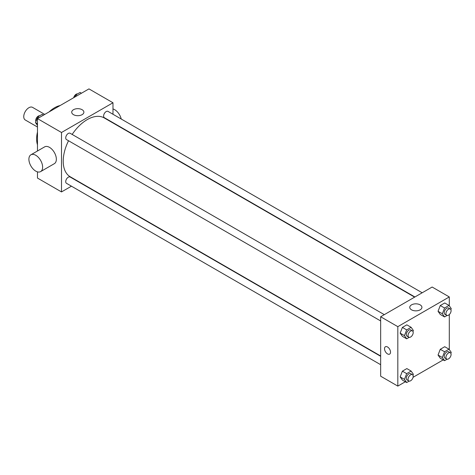 <?xml version="1.0" encoding="UTF-8"?>
<svg xmlns="http://www.w3.org/2000/svg" width="475" height="475" viewBox="0 0 475 475"><rect width="100%" height="100%" fill="white"/><g stroke="black" fill="none" stroke-linecap="round" stroke-linejoin="round"><path stroke-width="0.71" d="M44.757 114.416L32.538 107.362A7.279 4.204 120 0 0 26.927 109.309A7.279 4.204 120 0 0 23.75 116.636A7.279 4.204 120 0 0 25.258 119.973L37.477 127.027M37.477 144.774A25.478 14.713 -60 0 1 37.477 132.092M49.145 111.886A25.478 14.713 -60 0 1 60.129 105.539M71.452 186.182L61.501 191.93L37.477 178.06L37.477 171.861M37.477 151.002L37.477 118.619L88.956 88.896L112.979 102.766L112.979 114.255M68.531 140.748A33.974 19.617 120 0 0 63.217 161.221A33.974 19.617 120 0 0 70.252 176.771L380.659 355.983M414.633 297.142L104.227 117.925A33.974 19.617 120 0 0 72.17 134.443M112.979 122.663L112.979 122.978M61.501 191.93L61.501 132.489L112.979 102.766M422.186 292.778L108.003 111.388A3.64 2.102 120 0 0 105.195 112.361A3.64 2.102 120 0 0 103.609 116.025A3.64 2.102 120 0 0 104.363 117.687L414.907 296.982M380.659 356.298L70.116 177.009A3.64 2.102 120 0 0 67.308 177.982A3.64 2.102 120 0 0 65.722 181.646A3.64 2.102 120 0 0 66.476 183.314L380.659 364.705M380.659 320.957L66.476 139.561A3.64 2.102 -60 0 1 66.476 135.363A3.64 2.102 -60 0 1 70.116 133.261L384.299 314.652M61.501 132.489L37.477 118.619M73.5 114.665A6.086 3.515 180 0 1 71.713 112.177A6.086 3.515 180 0 1 77.799 108.668A6.086 3.515 180 0 1 83.885 112.177A6.086 3.515 180 0 1 80.133 115.425A6.086 3.515 180 0 1 73.5 114.665M30.911 154.791L44.638 146.87A9.708 5.605 60 0 1 52.113 149.471A9.708 5.605 60 0 1 56.353 159.238A9.708 5.605 60 0 1 54.34 163.679L40.613 171.606A9.708 5.605 60 0 1 30.911 166.001A9.708 5.605 60 0 1 30.911 154.791A9.708 5.605 60 0 1 38.386 157.391A9.708 5.605 60 0 1 42.625 167.164A9.708 5.605 60 0 1 40.613 171.606M121.238 119.029A9.708 5.605 -120 0 0 112.979 108.965M405.317 381.769L397.818 386.104L380.659 376.194L380.659 316.754L432.137 287.031L449.297 296.94L449.297 305.835M443.205 359.896L413.072 377.298M440.272 314.456L438.045 311.285L440.272 305.538L444.731 302.967L440.272 305.538L438.045 311.285L440.272 314.456L444.564 316.932L442.332 313.761L444.564 308.014L449.023 305.443L451.25 308.613L450.864 309.617M402.384 380.077L400.158 376.907L402.384 371.159L406.843 368.588L402.384 371.159L400.158 376.907L402.384 380.077L406.677 382.553L404.445 379.383L406.677 373.635L411.136 371.064L413.363 374.235L412.971 375.238M449.297 314.551L449.297 349.582M397.818 386.104L397.818 326.657L449.297 296.94M440.272 358.203L438.045 355.033L440.272 349.285L444.731 346.714L440.272 349.285L438.045 355.033L440.272 358.203L444.564 360.679L442.332 357.509L444.564 351.761L449.023 349.19L451.25 352.361L450.864 353.364M402.384 336.33L400.158 333.159L402.384 327.412L406.843 324.841L402.384 327.412L400.158 333.159L402.384 336.33L406.677 338.806L404.445 335.635L406.677 329.887L411.136 327.317L413.363 330.487L412.971 331.491M397.818 326.657L380.659 316.754M411.534 309.825A6.086 3.515 180 0 1 409.753 307.343A6.086 3.515 180 0 1 415.839 303.828A6.086 3.515 180 0 1 421.925 307.343A6.086 3.515 180 0 1 418.166 310.591A6.086 3.515 180 0 1 411.534 309.825M390.527 352.171A4.245 2.452 60 0 1 389.648 354.113A4.245 2.452 60 0 1 385.403 351.66A4.245 2.452 60 0 1 385.403 346.762A4.245 2.452 60 0 1 388.675 347.896A4.245 2.452 60 0 1 390.527 352.171M389.648 354.113A4.245 2.452 60 0 1 385.403 351.66A4.245 2.452 60 0 1 385.403 346.756M409.201 337.351L406.677 338.806M412.442 330.897L410.727 329.905A3.64 2.102 120 0 0 407.918 330.885A3.64 2.102 120 0 0 406.333 334.548A3.64 2.102 120 0 0 407.087 336.211L408.803 337.202A3.64 2.102 120 0 0 412.442 335.101A3.64 2.102 120 0 0 412.442 330.897A3.64 2.102 120 0 0 409.634 331.877A3.64 2.102 120 0 0 408.049 335.534A3.64 2.102 120 0 0 408.803 337.202M404.445 335.635L400.158 333.159M406.677 329.887L402.384 327.412M411.136 327.317L406.843 324.841M447.088 315.477L444.564 316.932M450.33 309.023L448.614 308.032A3.64 2.102 120 0 0 445.805 309.011A3.64 2.102 120 0 0 444.22 312.675A3.64 2.102 120 0 0 444.974 314.337L446.69 315.329A3.64 2.102 120 0 0 450.33 313.227A3.64 2.102 120 0 0 450.33 309.023A3.64 2.102 120 0 0 447.521 309.997A3.64 2.102 120 0 0 445.936 313.66A3.64 2.102 120 0 0 446.69 315.329M442.332 313.761L438.045 311.285M444.564 308.014L440.272 305.538M449.023 305.443L444.731 302.967M409.201 381.098L406.677 382.553M412.442 374.65L410.727 373.659A3.64 2.102 120 0 0 407.918 374.633A3.64 2.102 120 0 0 406.333 378.296A3.64 2.102 120 0 0 407.087 379.958L408.803 380.95A3.64 2.102 120 0 0 412.442 378.848A3.64 2.102 120 0 0 412.442 374.65A3.64 2.102 120 0 0 409.634 375.624A3.64 2.102 120 0 0 408.049 379.287A3.64 2.102 120 0 0 408.803 380.95M404.445 379.383L400.158 376.907M406.677 373.635L402.384 371.159M411.136 371.064L406.843 368.588M447.088 359.225L444.564 360.679M450.33 352.771L448.614 351.785A3.64 2.102 120 0 0 445.805 352.759A3.64 2.102 120 0 0 444.22 356.422A3.64 2.102 120 0 0 444.974 358.085L446.69 359.076A3.64 2.102 120 0 0 450.33 356.974A3.64 2.102 120 0 0 450.33 352.771A3.64 2.102 120 0 0 447.521 353.75A3.64 2.102 120 0 0 445.936 357.414A3.64 2.102 120 0 0 446.69 359.076M442.332 357.509L438.045 355.033M444.564 351.761L440.272 349.285M449.023 349.19L444.731 346.714M37.477 125.418L35.524 122.639L37.751 116.892L42.21 114.321L43.569 115.104M37.477 123.767L35.524 122.639M39.11 117.675L37.751 116.892M39.692 115.775A3.64 2.102 120 0 0 37.05 117.159A3.64 2.102 120 0 0 35.69 120.561A3.64 2.102 120 0 0 35.916 121.636M74.86 97.037L75.644 95.018L80.097 92.447L81.457 93.231M76.998 95.802L75.644 95.018M77.579 93.902A3.64 2.102 120 0 0 73.702 97.702"/></g></svg>
